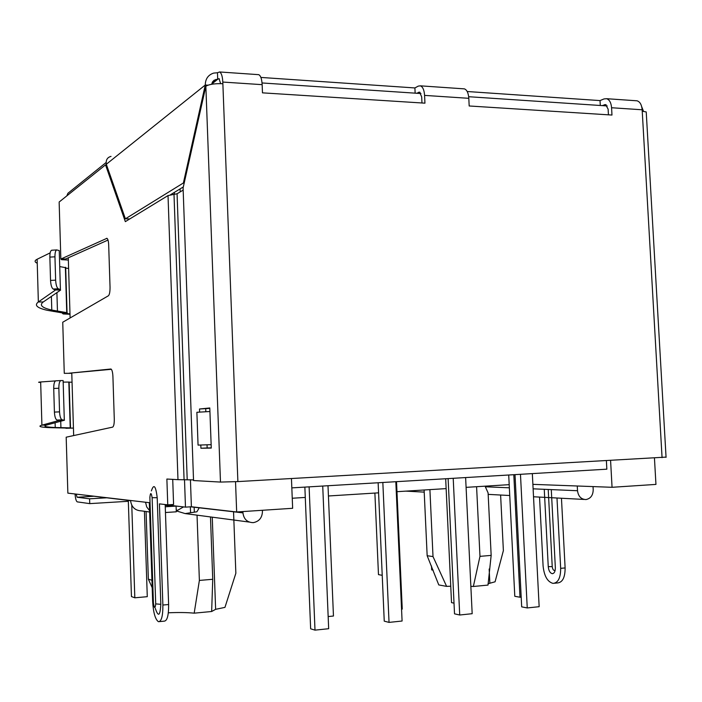 <?xml version="1.0" encoding="UTF-8"?>
<svg xmlns="http://www.w3.org/2000/svg" width="702" height="702" viewBox="0 0 702 702"><rect width="100%" height="100%" fill="white"/><g stroke="black" fill="none" stroke-linecap="round" stroke-linejoin="round"><path stroke-width="1.05" d="M106.397 497.823L89.593 498.815L77.141 497.244L76.123 494.261M128.334 501.289L89.742 503.624L89.593 498.815M89.742 503.624L77.255 501.877C76.176 501.263 75.43 498.631 75.035 493.98M69.568 314.25L63.198 313.952L62.478 313.425L69.981 313.82M68.612 268.462L65.707 268.12M52.062 250.254L51.711 250.219C50.456 250.711 49.833 253.01 49.86 257.107L50.544 280.431C50.825 285.135 51.711 288.004 53.203 289.04L55.397 290.093L38.356 301.965C34.029 305.23 37.039 308.02 47.385 310.328L62.803 312.978L62.478 313.425L62.46 312.925M59.723 266.576L65.69 267.673M67.041 313.399L62.899 313.057M67.471 313.145L66.743 312.653L62.803 312.978M55.397 289.944L60.583 290.101L43.287 301.957L38.356 301.965L37.127 259.249C34.398 260.653 34.442 261.986 37.241 263.25M43.287 301.957C39.066 305.116 41.909 307.818 51.79 310.056L66.743 312.653L65.374 267.313M37.127 259.249L50.158 252.878M60.583 290.101L60.416 289.628L55.361 289.908M49.86 257.107L54.949 256.809C54.931 252.711 55.537 250.412 56.783 249.921L59.249 250.605L60.416 289.628L58.275 288.759C56.801 287.723 55.923 284.854 55.642 280.151L50.544 280.431M54.949 256.809L55.642 280.151M73.008 428.097L65.918 428.281L73.438 428.036M72.052 382.204L69.147 382.169M60.934 380.563L55.748 380.817C54.387 381.476 53.712 384.029 53.721 388.478L54.414 412.092C54.703 416.804 55.59 419.454 57.073 420.059L59.266 420.401L41.909 425.166C37.504 426.439 40.47 427.281 50.816 427.685L65.909 428.036M63.171 382.107L69.147 382.063M70.498 428.106L66.348 428.088M70.937 428.001L66.251 428.044M59.258 420.305L64.47 420.217L46.858 424.991L41.909 425.166L40.663 381.976C37.89 382.195 37.899 382.344 40.681 382.414M46.858 424.991C42.568 426.246 45.367 427.079 55.256 427.5L70.218 427.86L68.831 382.037M40.663 381.976L55.511 380.905M63.127 380.598L64.312 420.059L59.222 420.279M64.47 420.217L62.18 419.831C60.714 419.234 59.837 416.576 59.547 411.863L54.414 412.092M53.721 388.478L58.854 388.241C58.836 383.792 59.503 381.239 60.855 380.572L63.127 380.563M58.854 388.241L59.547 411.863M106.125 162.487L67.936 193.261L66.83 195.876M602.167 105.607L605.624 104.607L608.116 109.135L608.432 114.83M416.707 93.261L419.594 92.137L421.691 96.92L421.972 102.983M211.679 84.258L212.478 81.976L214.084 80.256L219.042 78.694L220.63 83.626M170.551 194.708L183.327 186.934M129.791 218.927L125.395 218.822L183.397 182.976L205.274 85.012C205.388 78.914 208.152 74.939 213.583 73.113L217.462 72.736L217.708 79.282L211.723 84.029M111.021 156.388C107.318 157.371 105.748 159.995 106.309 164.259L125.395 218.822M207.95 85.188L205.274 85.012L106.309 164.259M183.397 182.976L184.205 183.003M641.725 106.809L643.532 111.337M260.881 77.431L414.9 87.943L415.145 93.155M467.199 91.514L600.026 100.588L600.298 105.484M69.191 373.201L110.951 369.006C112.03 369.673 112.689 372.165 112.917 376.465L114.286 419.024C114.321 423.736 113.768 426.439 112.618 427.132L66.181 437.188L67.857 493.137L130.546 500.482C131.423 507.169 135.117 510.644 141.646 510.898L149.64 512.012M71.35 373.306L64.268 373.332L62.741 322.236L108.406 295.77C109.53 294.673 110.074 291.778 110.038 287.083L108.687 245.042C108.494 241.146 107.906 238.899 106.941 238.311L60.846 259.047L59.161 202.702M556.984 498.034L560.67 568.348C560.661 577.869 558.125 582.879 553.036 583.388C547.481 581.888 544.164 576.061 543.085 565.909L539.54 497.113M561.46 498.271L565.119 567.936C565.119 577.439 562.565 582.449 557.458 582.958L554.589 583.23M544.252 489.303L548.253 566.628C548.692 570.717 550.026 573.069 552.255 573.666C554.317 573.464 555.343 571.446 555.343 567.611L551.281 489.601M548.218 489.478L552.228 566.619C552.641 569.533 553.615 570.796 555.133 570.393M65.742 258.95L60.846 259.047L61.565 259.679L67.927 260.03M111.355 369.305L68.84 373.227M165.461 512.513L176.29 511.811L176.088 506.098L165.216 505.422M176.088 506.098L165.26 506.783M149.596 510.635L146.692 506.914L145.551 502.246L149.333 502.685L152.65 601.395C153.308 612.521 155.203 619.261 158.327 621.63L158.564 621.7C161.513 621.402 162.952 615.856 162.873 605.045L159.424 503.869L167.76 504.843L166.874 479.036L177.975 479.668L168.024 195.568L125.342 221.639L105.537 164.873L59.144 202.027M159.468 621.612L164.259 621.147C167.243 620.849 168.699 615.303 168.62 604.519L165.181 504.545M172.718 479.369L173.587 504.484L167.76 504.843M105.537 164.873L106.537 164.917M108.003 240.066L65.4 259.099M211.135 444.656L198.061 445.112L196.876 412.285L209.924 411.512M151.386 490.909C153.808 483.459 155.747 485.723 157.204 497.7L160.828 604.317C160.153 615.987 158.319 617.356 155.335 608.432M183.169 190.11L177.071 193.761L187.197 479.536L177.071 193.761L168.024 195.568M193.524 479.887L177.975 479.668M217.462 72.736L219.612 71.964C221.42 72.964 222.49 76.334 222.806 82.064L222.867 83.722C214.847 83.424 209.178 84.266 205.853 86.241L183.09 187.969L193.541 480.545L220.481 482.072L237.881 481.59L666.049 457.107M414.9 87.943L418.243 86.118L420.393 85.837C422.797 86.829 424.192 90.014 424.578 95.393L424.947 103.168L262.478 92.848L262.153 84.661C261.82 79.001 260.688 75.667 258.748 74.666L257.853 74.605M600.026 100.588L604.036 98.929L606.607 98.701C609.476 99.675 611.135 102.694 611.574 107.748L611.977 115.049L469.182 105.976L468.813 98.315C468.409 93.015 466.944 89.865 464.426 88.873L463.259 88.794M635.714 100.711L637.074 100.807C640.013 101.772 641.707 104.765 642.154 109.775L611.574 107.748M662.065 457.651L642.154 109.775M642.242 111.214L646.226 111.943L646.34 113.785M199.622 412.127L199.508 409.003L209.793 407.967L211.267 448.078L200.93 448.236L200.807 445.015M209.81 408.388L199.508 409.003M211.258 447.885L207.151 447.946L207.037 444.796M205.835 411.758L205.73 408.801M207.151 447.946L200.93 448.236M262.39 510.284L262.443 511.574C262.136 517.778 259.126 521.454 253.396 522.621L253.124 522.648C247.174 522.42 243.787 519.164 242.945 512.864L242.892 511.565M176.255 510.889L185.152 513.583L196.92 511.776L199.228 507.809M593.041 486.591L593.208 489.689C593.067 495.27 590.68 498.56 586.056 499.543L585.889 499.552C581.089 499.324 578.299 496.375 577.518 490.724L577.263 486.003M424.113 489.987L427.158 555.712L438.776 584.924L446.612 586.381L433.011 556.581L429.905 489.627M146.086 511.521L148.359 579.168L152.194 587.723M262.039 82.959L420.954 93.541M468.673 96.718L607.248 105.949M291.453 478.571L292.646 508.292L236.671 511.977L235.53 481.712M654.448 458.081L655.949 484.406L612.056 487.293L610.591 460.556M236.671 511.977L191.392 506.756L190.426 479.712M180.186 191.892L180.081 188.908M612.056 487.293L532.888 484.354M509.196 484.661L466.084 487.363M446.139 488.61L396.963 491.69M378.58 492.839L328.431 495.981M305.282 497.428L292.243 498.244M191.392 506.756L185.468 507.134L165.189 504.747M130.546 500.666L75.333 494.015M185.468 507.134L184.503 479.606M174.421 194.094L174.359 192.392M233.547 511.776L235.854 573.253L224.956 607.379L215.628 609.327L211.653 611.503L212.741 579.282L210.477 516.997M476.588 486.705L479.975 556.353L473.359 586.486L470.858 586.328M450.745 586.214L446.612 586.381M485.301 486.153L485.336 486.784L509.354 487.811M176.237 510.275L177.659 510.275L183.555 506.905M197.043 515.215L199.377 580.431L212.741 579.282M199.377 580.431L194.182 613.171L211.653 611.503M194.182 613.171C187.478 612.469 178.861 612.346 168.331 612.793M433.011 556.581L427.158 555.712M500.614 495.05L503.378 550.622L495.077 581.791L488.048 583.739M479.975 556.353L491.163 555.396L488.004 585.082L473.359 586.486M491.163 555.396L488.092 492.883L485.336 486.784M151.939 580.264L148.359 579.168M606.388 460.793L606.844 469.182L291.821 487.881M395.823 481.712L402.088 621.024L389.04 622.393L384.248 621.147L378.132 482.757M382.836 482.476L389.04 622.393M454.01 603.15L451.526 602.632L445.673 478.746M521.191 597.112L519.989 597.235L513.811 474.701M519.989 597.235L514.794 596.288L508.713 475.008M328.001 485.731L333.459 616.023L328.159 616.558M465.619 477.562L472.174 613.697L459.722 615.005L454.519 613.838L448.113 478.606M453.211 478.299L459.722 615.005M322.727 486.047L328.668 628.711L314.996 630.133L310.644 628.808L304.861 487.109M309.117 486.855L314.996 630.133M396.516 481.669L402.246 609.099L401.553 609.169M532.335 473.604L539.154 606.695L527.246 607.941L521.683 606.853L515.014 474.631M520.472 474.306L527.246 607.941M431.493 566.005L431.677 569.884L433.169 570.138M374.886 493.067L378.475 574.613L382.221 575.315M194.314 511.898L194.147 507.221M190.347 506.818L190.567 512.837M144.428 511.284L147.28 596.682L134.819 597.797L131.774 505.256M128.299 500.403L131.45 596.568L134.819 597.797M77.141 497.244L93.392 496.296L77.167 497.244M53.484 311.469L57.459 311.135L56.906 292.62M53.203 289.04L58.275 288.759M56.923 427.851L60.916 427.667L60.732 421.235M57.073 420.059L62.18 419.831M606.186 104.835L604.361 104.712M418.532 92.278L420.068 92.374M218.243 78.861L219.393 78.94M565.119 567.936L560.67 568.348M548.253 566.628L552.228 566.619M130.546 500.482L145.551 502.246M162.873 605.045L168.62 604.519M107.011 238.338L106.564 238.329M149.859 497.244L149.868 497.455C150.439 492.225 151.193 492.304 152.123 497.692L155.712 603.895C155.133 608.985 154.361 608.704 153.422 603.071L149.868 497.455M153.405 602.483L153.422 603.071M155.712 603.895L160.828 604.317M157.204 497.7L152.123 497.692M184.073 479.624L173.999 194.147M262.153 84.661L222.806 82.064M468.813 98.315L424.578 95.393M222.867 83.722L237.881 481.59M205.853 86.241L220.481 482.072M68.287 257.81L70.112 317.962M71.771 372.955L73.666 435.565M190.593 506.809L242.945 512.864M533.116 488.829L577.518 490.724M65.681 267.357L67.05 312.715M51.386 296.402L51.79 310.056M51.711 250.219L56.783 249.921M69.138 382.028L70.525 427.869M55.107 422.753L55.247 427.5M55.748 380.817L60.855 380.572M67.374 313.197L67.392 313.671M215.795 79.466L212.346 82.204M552.72 573.648L552.255 573.666M637.074 100.807L606.607 98.701M258.748 74.666L219.612 71.964M464.426 88.873L420.393 85.837M646.226 111.943L666.066 457.362M249.271 522.077L185.152 513.583M584.108 499.438L533.52 496.77M509.74 495.515L488.162 494.375M212.258 517.234L215.628 609.327M177.659 510.275L176.228 510.091M424.21 492.128L405.844 491.128M489.162 569.032L489.847 582.958"/></g></svg>
